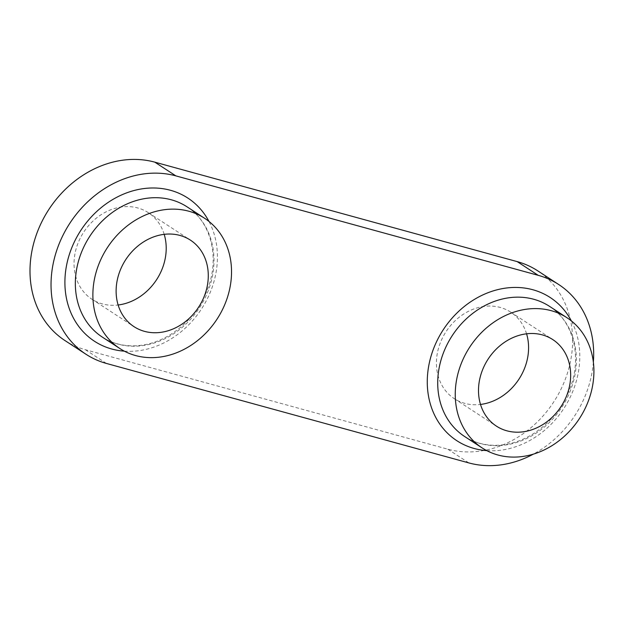 <?xml version="1.0" encoding="UTF-8"?>
<svg xmlns="http://www.w3.org/2000/svg" width="625" height="625" viewBox="0 0 625 625"><rect width="100%" height="100%" fill="white"/><g stroke="black" fill="none" stroke-linecap="round" stroke-linejoin="round"><path stroke-width="0.47" stroke-dasharray="3.12 2.34" d="M593.359 362.117A101 85.094 -56.9 0 1 533.352 454.141M164.195 234.344A51.641 43.508 123.1 0 0 148.32 212.68A51.641 43.508 123.1 0 0 77.594 244.281A51.641 43.508 123.1 0 0 91.93 299.219A51.641 43.508 123.1 0 0 118.133 304.992M526.57 333.805A51.641 43.508 123.1 0 0 510.695 312.141A51.641 43.508 123.1 0 0 439.969 343.734A51.641 43.508 123.1 0 0 454.305 398.672A51.641 43.508 123.1 0 0 480.508 404.445M64.961 340.555A101 85.094 123.1 0 0 85.43 349.742L447.805 449.195A101 85.094 123.1 0 0 560.406 390.359A101 85.094 123.1 0 0 537.672 270.797M549.469 306.32A77.695 65.453 -56.9 0 1 571.039 388.977A77.695 65.453 -56.9 0 1 464.633 436.508M486.766 450.633A85.461 72 123.1 0 0 573.93 388.445A85.461 72 123.1 0 0 571.359 320.906M124.391 351.172A85.461 72 123.1 0 0 211.555 288.984A85.461 72 123.1 0 0 208.984 221.445M187.086 206.859A77.695 65.453 -56.9 0 1 208.664 289.516A77.695 65.453 -56.9 0 1 102.25 337.047M447.805 449.195L468.844 462.914M85.43 349.742L106.469 363.461M464.609 436.492C474.109 442.648 484.922 445.578 497.047 445.297C509.352 444.891 521.367 441.086 533.094 433.898C550.305 422.867 562.656 407.578 570.148 388.031C582.484 356.047 572.859 320.742 549.484 306.328M102.234 337.039C111.734 343.188 122.547 346.125 134.672 345.836C146.977 345.43 158.992 341.633 170.719 334.438C187.93 323.414 200.281 308.125 207.773 288.578C220.109 256.594 210.484 221.281 187.109 206.875M91.922 299.211L133.992 326.648M148.336 212.695L190.414 240.125M454.297 398.664L496.375 426.102M510.711 312.148L552.789 339.586"/><path stroke-width="0.94" d="M533.352 454.141A101 85.094 -56.9 0 1 468.844 462.914L106.469 363.461A101 85.094 -56.9 0 1 86 354.273A101 85.094 -56.9 0 1 63.258 234.711A101 85.094 -56.9 0 1 175.859 175.875L538.234 275.336A101 85.094 -56.9 0 1 558.711 284.516A101 85.094 -56.9 0 1 593.359 362.117M588.57 400.406A77.695 65.453 -56.9 0 1 482.141 447.922A77.695 65.453 -56.9 0 1 469.75 347.094A77.695 65.453 -56.9 0 1 567.016 317.758A77.695 65.453 -56.9 0 1 588.57 400.406M226.195 300.953A77.695 65.453 -56.9 0 1 119.766 348.469A77.695 65.453 -56.9 0 1 107.375 247.641A77.695 65.453 -56.9 0 1 204.641 218.305A77.695 65.453 -56.9 0 1 226.195 300.953M118.133 304.992A51.641 43.508 123.1 0 0 164.195 234.344M119.672 271.711A51.641 43.508 -56.9 0 1 190.398 240.117A51.641 43.508 -56.9 0 1 204.734 295.062A51.641 43.508 -56.9 0 1 134.008 326.656A51.641 43.508 -56.9 0 1 119.672 271.711M480.508 404.445A51.641 43.508 123.1 0 0 526.57 333.805M482.047 371.172A51.641 43.508 -56.9 0 1 552.773 339.578A51.641 43.508 -56.9 0 1 567.117 394.516A51.641 43.508 -56.9 0 1 496.383 426.109A51.641 43.508 -56.9 0 1 482.047 371.172M558.711 284.516L537.672 270.797A101 85.094 123.1 0 0 517.195 261.617L154.82 162.156A101 85.094 123.1 0 0 42.219 220.992A101 85.094 123.1 0 0 64.961 340.555L86 354.273M464.633 436.508A77.695 65.453 -56.9 0 1 452.203 335.68A77.695 65.453 -56.9 0 1 549.469 306.32M571.359 320.906A85.461 72 123.1 0 0 443.227 329.797A85.461 72 123.1 0 0 486.766 450.633M208.984 221.445A85.461 72 123.1 0 0 80.852 230.344A85.461 72 123.1 0 0 124.391 351.172M102.25 337.047A77.695 65.453 -56.9 0 1 89.828 236.227A77.695 65.453 -56.9 0 1 187.086 206.859M517.195 261.617L538.234 275.336M154.82 162.156L175.859 175.875M464.609 436.492L482.141 447.922M549.484 306.328L567.016 317.758M102.234 337.039L119.766 348.469M187.109 206.875L204.641 218.305"/></g></svg>
